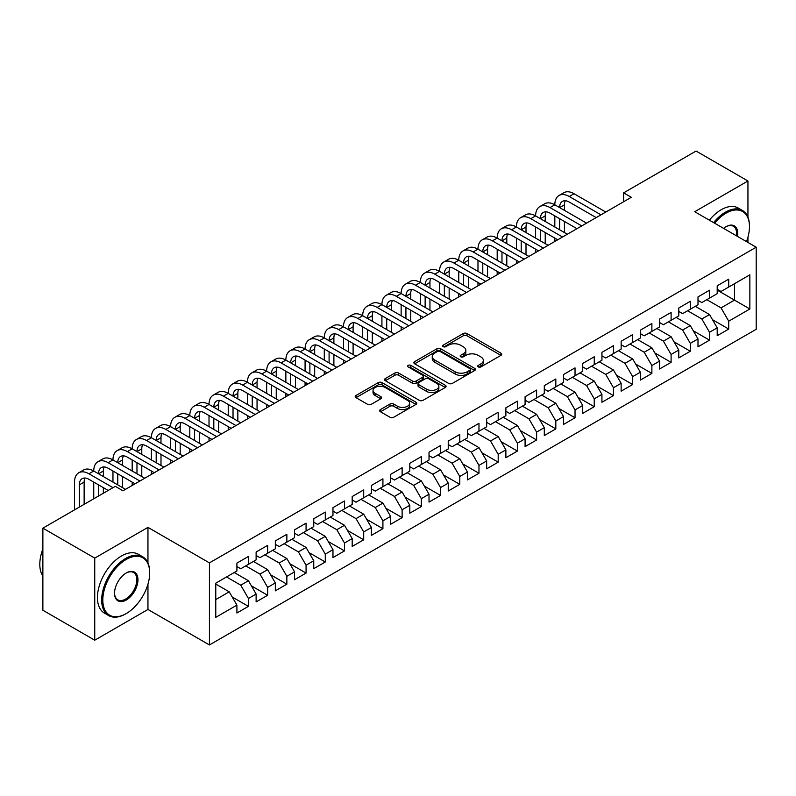 <?xml version="1.0" encoding="UTF-8"?>
<svg xmlns="http://www.w3.org/2000/svg" width="796" height="796" viewBox="0 0 796 796"><rect width="100%" height="100%" fill="white"/><g stroke="black" fill="none" stroke-linecap="round" stroke-linejoin="round"><path stroke-width="1.19" d="M478.267 366.916A1.871 1.075 0 0 0 480.903 366.916L500.943 355.354A2.667 1.542 0 0 0 501.719 354.26A2.667 1.542 0 0 0 500.943 353.175L466.993 333.574A2.667 1.542 0 0 0 463.222 333.574L443.183 345.146A1.871 1.075 0 0 0 442.646 345.912A1.871 1.075 0 0 0 443.183 346.668A1.871 1.075 0 0 0 445.83 346.668L448.417 345.175A8.537 4.925 0 0 1 460.486 345.175L463.322 346.807A8.537 4.925 0 0 1 465.819 350.29A8.537 4.925 0 0 1 463.322 353.772L460.725 355.275A1.871 1.075 0 0 0 460.178 356.031A1.871 1.075 0 0 0 460.725 356.797A1.871 1.075 0 0 0 463.362 356.797L465.959 355.295A8.537 4.925 0 0 1 478.028 355.295L480.854 356.926A8.537 4.925 0 0 1 483.351 360.419A8.537 4.925 0 0 1 480.854 363.901L478.267 365.394A1.871 1.075 0 0 0 477.719 366.16A1.871 1.075 0 0 0 478.267 366.916L478.267 365.394M380.438 409.572A2.667 1.542 0 0 0 379.662 410.656A2.667 1.542 0 0 0 380.438 411.751L389.96 417.243A2.667 1.542 0 0 0 393.731 417.243L415.99 404.398A2.667 1.542 0 0 0 416.766 403.313A2.667 1.542 0 0 0 415.99 402.219L382.04 382.627A2.667 1.542 0 0 0 378.269 382.627L356.021 395.473A2.667 1.542 0 0 0 355.235 396.557A2.667 1.542 0 0 0 356.021 397.652L367.523 404.288A2.667 1.542 0 0 0 371.294 404.288L380.816 398.796A2.667 1.542 0 0 0 381.602 397.702A2.667 1.542 0 0 0 380.816 396.617L375.115 393.324A7.134 4.119 0 0 1 373.025 390.408A7.134 4.119 0 0 1 377.423 386.607A7.134 4.119 0 0 1 385.204 387.493L407.542 400.398A7.134 4.119 0 0 1 409.632 403.313A7.134 4.119 0 0 1 405.234 407.114A7.134 4.119 0 0 1 397.463 406.219L393.731 404.07A2.667 1.542 0 0 0 389.96 404.07L380.438 409.572L380.438 411.751M147.956 562.971L147.956 527.38L94.744 558.105L42.875 528.156L115.301 486.346L122.982 490.784L631.327 197.299L623.636 192.861L623.636 201.736M147.956 527.38L209.438 562.881L756.2 247.208L756.2 329.285L209.438 644.959L209.438 562.881M747.942 217.149L747.942 180.99L694.719 211.716L756.2 247.208M747.942 180.99L696.072 151.041L623.636 192.861M448.606 383.383A2.667 1.542 0 0 0 452.377 383.383L474.635 370.538A2.667 1.542 0 0 0 475.411 369.453A2.667 1.542 0 0 0 474.635 368.359L440.685 348.767A2.667 1.542 0 0 0 436.914 348.767L414.666 361.613A2.667 1.542 0 0 0 413.88 362.697A2.667 1.542 0 0 0 414.666 363.792L448.606 383.383M408.905 367.324A1.871 1.075 0 0 1 410.796 367.583L410.796 365.364L445.312 385.294A2.667 1.542 0 0 1 446.088 386.378A2.667 1.542 0 0 1 445.312 387.473L423.054 400.318A2.667 1.542 0 0 1 419.283 400.318L385.344 380.717L394.866 375.264L394.866 373.045L385.344 378.538A2.667 1.542 0 0 0 384.558 379.632A2.667 1.542 0 0 0 385.344 380.717L385.344 378.538M394.866 375.264A2.667 1.542 0 0 1 398.637 375.264L398.637 373.045A2.667 1.542 0 0 0 394.866 373.045M398.637 373.045L412.408 380.995A2.667 1.542 0 0 0 416.179 380.995L422.487 377.344A2.667 1.542 0 0 0 423.273 376.259A2.667 1.542 0 0 0 422.487 375.165L408.159 366.896A1.871 1.075 0 0 1 407.612 366.13A1.871 1.075 0 0 1 408.766 365.135A1.871 1.075 0 0 1 410.796 365.364M717.196 290.132L734.489 300.112L734.489 283.704L749.862 274.829L728.728 287.028L728.728 279.147L717.196 285.804L717.196 293.684L709.515 298.122L709.515 290.241L697.992 296.898L697.992 304.778L690.301 309.206L690.301 301.336L678.779 307.992L678.779 315.863L671.098 320.3L671.098 312.43L659.566 319.087L659.566 326.957L651.884 331.395L651.884 323.514L640.352 330.171L640.352 338.051L632.671 342.489L632.671 334.609L621.139 341.265L621.139 349.145L613.457 353.573L613.457 345.703L601.935 352.359L601.935 360.23L594.244 364.668L594.244 356.797L582.722 363.454L582.722 371.324L575.03 375.762L575.03 367.881L563.508 374.538L563.508 382.418L555.827 386.856L555.827 378.976L544.295 385.632L544.295 393.513L536.613 397.94L536.613 390.07L525.081 396.726L525.081 404.597L517.4 409.035L517.4 401.164L505.878 407.821L505.878 415.691L498.187 420.129L498.187 412.248L486.664 418.905L486.664 426.785L478.973 431.223L478.973 423.343L467.451 429.999L467.451 437.87L459.77 442.307L459.77 434.437L448.238 441.093L448.238 448.964L440.556 453.402L440.556 445.531L429.024 452.178L429.024 460.058L421.343 464.496L421.343 456.615L409.811 463.272L409.811 471.152L402.129 475.59L402.129 467.71L390.607 474.366L390.607 482.237L382.916 486.674L382.916 478.804L371.394 485.46L371.394 493.331L363.702 497.769L363.702 489.898L352.18 496.545L352.18 504.425L344.499 508.863L344.499 500.983L332.967 507.639L332.967 515.519L325.285 519.957L325.285 512.077L313.753 518.733L313.753 526.604L306.072 531.041L306.072 523.171L294.55 529.828L294.55 537.698L286.858 542.136L286.858 534.265L275.336 540.912L275.336 548.792L267.645 553.23L267.645 545.35L256.123 552.006L256.123 559.887L248.442 564.324L248.442 556.444L236.909 563.1L236.909 570.971L215.776 583.179L215.776 617.338L236.909 605.139L229.228 591.826L215.776 584.065M749.862 274.829L749.862 308.987L728.728 321.186L721.047 307.883L706.828 299.674M712.49 319.694L728.728 329.066L728.728 321.186M728.728 329.066L717.196 335.723L717.196 327.843L709.515 332.28L701.833 318.967L687.615 310.768M693.286 330.788L709.515 340.161L709.515 332.28M709.515 340.161L697.992 346.807L697.992 338.937L690.301 343.375L682.62 330.061L668.401 321.853M674.073 341.872L690.301 351.245L690.301 343.375M690.301 351.245L678.779 357.901L678.779 350.031L671.098 354.469L663.406 341.156L649.188 332.947M654.859 352.966L671.098 362.339L671.098 354.469M671.098 362.339L659.566 368.996L659.566 361.115L651.884 365.553L644.193 352.25L629.984 344.041M635.646 364.061L651.884 373.433L651.884 365.553M651.884 373.433L640.352 380.09L640.352 372.21L632.671 376.647L624.989 363.334L610.771 355.135M616.432 375.155L632.671 384.528L632.671 376.647M632.671 384.528L621.139 391.174L621.139 383.304L613.457 387.742L605.776 374.428L591.557 366.22M597.229 386.239L613.457 395.612L613.457 387.742M613.457 395.612L601.935 402.269L601.935 394.398L594.244 398.836L586.562 385.523L572.344 377.314M578.015 397.333L594.244 406.706L594.244 398.836M594.244 406.706L582.722 413.363L582.722 405.482L575.03 409.92L567.349 396.617L553.13 388.408M558.802 408.428L575.03 417.8L575.03 409.92M575.03 417.8L563.508 424.457L563.508 416.577L555.827 421.014L548.136 407.701L533.917 399.493M539.588 419.522L555.827 428.895L555.827 421.014M555.827 428.895L544.295 435.541L544.295 427.671L536.613 432.109L528.922 418.795L514.713 410.587M520.375 430.606L536.613 439.979L536.613 432.109M536.613 439.979L525.081 446.636L525.081 438.765L517.4 443.203L509.719 429.89L495.5 421.681M501.162 441.7L517.4 451.073L517.4 443.203M517.4 451.073L505.878 457.73L505.878 449.849L498.187 454.287L490.505 440.984L476.287 432.775M481.958 452.795L498.187 462.168L498.187 454.287M498.187 462.168L486.664 468.824L486.664 460.944L478.973 465.381L471.292 452.068L457.073 443.86M462.745 463.889L478.973 473.262L478.973 465.381M478.973 473.262L467.451 479.908L467.451 472.038L459.77 476.476L452.078 463.163L437.86 454.954M443.531 474.973L459.77 484.346L459.77 476.476M459.77 484.346L448.238 491.003L448.238 483.132L440.556 487.57L432.865 474.257L418.656 466.048M424.318 486.067L440.556 495.44L440.556 487.57M440.556 495.44L429.024 502.097L429.024 494.216L421.343 498.654L413.661 485.351L399.443 477.142M405.104 497.162L421.343 506.535L421.343 498.654M421.343 506.535L409.811 513.191L409.811 505.311L402.129 509.748L394.448 496.435L380.229 488.227M385.901 508.256L402.129 517.629L402.129 509.748M402.129 517.629L390.607 524.275L390.607 516.405L382.916 520.843L375.234 507.53L361.016 499.321M366.687 519.34L382.916 528.713L382.916 520.843M382.916 528.713L371.394 535.37L371.394 527.499L363.702 531.937L356.021 518.624L341.802 510.415M347.474 530.435L363.702 539.807L363.702 531.937M363.702 539.807L352.18 546.464L352.18 538.584L344.499 543.021L336.808 529.718L322.599 521.509M328.26 541.529L344.499 550.902L344.499 543.021M344.499 550.902L332.967 557.558L332.967 549.678L325.285 554.115L317.604 540.802L303.385 532.594M309.047 552.623L325.285 561.996L325.285 554.115M325.285 561.996L313.753 568.643L313.753 560.772L306.072 565.21L298.391 551.897L284.172 543.688M289.844 563.707L306.072 573.08L306.072 565.21M306.072 573.08L294.55 579.737L294.55 571.866L286.858 576.304L279.177 562.991L264.959 554.782M270.63 574.802L286.858 584.174L286.858 576.304M286.858 584.174L275.336 590.831L275.336 582.951L267.645 587.388L259.964 574.085L245.745 565.876M251.417 585.896L267.645 595.269L267.645 587.388M267.645 595.269L256.123 601.925L256.123 594.045L248.442 598.483L240.75 585.169L226.532 576.961M232.203 596.99L248.442 606.363L248.442 598.483M248.442 606.363L236.909 613.01L236.909 605.139M236.909 566.543L240.75 568.752L248.442 564.324M215.776 599.587L229.228 591.826M256.123 555.449L259.964 557.668L267.645 553.23M240.75 585.169L248.442 580.732L234.223 572.523M256.123 594.045L248.442 580.732M275.336 544.355L279.177 546.573L286.858 542.136M259.964 574.085L267.645 569.647L253.436 561.439M275.336 582.951L267.645 569.647M294.55 533.26L298.391 535.479L306.072 531.041M279.177 562.991L286.858 558.553L272.64 550.344M294.55 571.866L286.858 558.553M313.753 522.176L317.604 524.395L325.285 519.957M298.391 551.897L306.072 547.459L291.853 539.25M313.753 560.772L306.072 547.459M332.967 511.082L336.808 513.301L344.499 508.863M317.604 540.802L325.285 536.365L311.067 528.166M332.967 549.678L325.285 536.365M352.18 499.988L356.021 502.206L363.702 497.769M336.808 529.718L344.499 525.28L330.28 517.072M352.18 538.584L344.499 525.28M371.394 488.893L375.234 491.112L382.916 486.674M356.021 518.624L363.702 514.186L349.494 505.977M371.394 527.499L363.702 514.186M390.607 477.809L394.448 480.028L402.129 475.59M375.234 507.53L382.916 503.092L368.697 494.883M390.607 516.405L382.916 503.092M409.811 466.715L413.661 468.934L421.343 464.496M394.448 496.435L402.129 491.998L387.911 483.799M409.811 505.311L402.129 491.998M429.024 455.62L432.865 457.839L440.556 453.402M413.661 485.351L421.343 480.913L407.124 472.705M429.024 494.216L421.343 480.913M448.238 444.526L452.078 446.745L459.77 442.307M432.865 474.257L440.556 469.819L426.338 461.61M448.238 483.132L440.556 469.819M467.451 433.442L471.292 435.661L478.973 431.223M452.078 463.163L459.77 458.725L445.551 450.516M467.451 472.038L459.77 458.725M486.664 422.348L490.505 424.566L498.187 420.129M471.292 452.068L478.973 447.631L464.764 439.432M486.664 460.944L478.973 447.631M505.878 411.253L509.719 413.472L517.4 409.035M490.505 440.984L498.187 436.546L483.968 428.338M505.878 449.849L498.187 436.546M525.081 400.159L528.922 402.378L536.613 397.94M509.719 429.89L517.4 425.452L503.181 417.243M525.081 438.765L517.4 425.452M544.295 389.075L548.136 391.294L555.827 386.856M528.922 418.795L536.613 414.358L522.395 406.149M544.295 427.671L536.613 414.358M563.508 377.981L567.349 380.199L575.03 375.762M548.136 407.701L555.827 403.274L541.608 395.065M563.508 416.577L555.827 403.274M582.722 366.886L586.562 369.105L594.244 364.668M567.349 396.617L575.03 392.179L560.822 383.97M582.722 405.482L575.03 392.179M601.935 355.792L605.776 358.011L613.457 353.573M586.562 385.523L594.244 381.085L580.025 372.876M601.935 394.398L594.244 381.085M621.139 344.708L624.989 346.927L632.671 342.489M605.776 374.428L613.457 369.991L599.239 361.782M621.139 383.304L613.457 369.991M640.352 333.614L644.193 335.832L651.884 331.395M624.989 363.334L632.671 358.906L618.452 350.698M640.352 372.21L632.671 358.906M659.566 322.519L663.406 324.738L671.098 320.3M644.193 352.25L651.884 347.812L637.666 339.603M659.566 361.115L651.884 347.812M678.779 311.425L682.62 313.644L690.301 309.206M663.406 341.156L671.098 336.718L656.879 328.509M678.779 350.031L671.098 336.718M697.992 300.341L701.833 302.56L709.515 298.122M682.62 330.061L690.301 325.624L676.083 317.415M697.992 338.937L690.301 325.624M717.196 289.246L721.047 291.465L728.728 287.028M701.833 318.967L709.515 314.539L695.296 306.331M717.196 327.843L709.515 314.539M42.875 528.156L42.875 610.243L94.744 640.193L147.956 609.467L209.438 644.959M94.744 558.105L94.744 640.193M747.942 242.442L747.942 237.218M721.047 307.883L734.489 300.112L749.862 308.987M147.956 609.467L147.956 584.174M479.013 367.185L480.854 366.12A8.537 4.925 0 0 0 483.351 362.628L483.351 360.419M465.819 350.29L465.819 352.509A8.537 4.925 0 0 1 463.322 355.991L461.471 357.056M500.903 355.374L466.993 335.793A2.667 1.542 0 0 0 463.222 335.793L443.929 346.937M474.635 368.359L474.635 370.538L440.685 350.986A2.667 1.542 0 0 0 436.914 350.986L414.696 363.812M469.919 370.21A1.871 1.075 0 0 0 470.466 369.453A1.871 1.075 0 0 0 469.919 368.687L440.118 351.484A1.871 1.075 0 0 0 437.482 351.484L434.745 353.066A8.537 4.925 0 0 0 432.248 356.548A8.537 4.925 0 0 0 434.745 360.031L455.113 371.792A8.537 4.925 0 0 0 467.182 371.792L469.919 370.21L469.919 372.428A1.871 1.075 0 0 0 470.466 371.672L470.466 369.453M432.248 356.548L432.248 358.767A8.537 4.925 0 0 0 434.745 362.25L434.745 360.031M469.919 372.428L467.182 374.011A8.537 4.925 0 0 1 455.113 374.011L434.745 362.25M398.637 375.264L412.408 383.214A2.667 1.542 0 0 0 416.179 383.214L422.487 379.563A2.667 1.542 0 0 0 423.273 378.478L423.273 376.259M410.796 367.583L445.272 387.493M426.686 389.234A7.134 4.119 0 0 0 434.457 390.13A7.134 4.119 0 0 0 438.865 386.329A7.134 4.119 0 0 0 436.775 383.413L428.905 378.866A2.667 1.542 0 0 0 425.134 378.866L418.815 382.518A2.667 1.542 0 0 0 418.029 383.602A2.667 1.542 0 0 0 418.815 384.697L426.686 389.234L426.686 391.453A7.134 4.119 0 0 0 434.457 392.348A7.134 4.119 0 0 0 438.865 388.548L438.865 386.329M418.029 383.602L418.029 385.821A2.667 1.542 0 0 0 418.815 386.916L418.815 384.697M426.686 391.453L418.815 386.916M409.632 403.313L409.632 405.532A7.134 4.119 0 0 1 405.234 409.333A7.134 4.119 0 0 1 397.463 408.438L393.731 406.288A2.667 1.542 0 0 0 389.96 406.288L380.478 411.771M373.025 390.408L373.025 392.627A7.134 4.119 0 0 0 375.115 395.542L375.115 393.324M380.777 398.816L375.115 395.542M415.95 404.418L382.04 384.846A2.667 1.542 0 0 0 378.269 384.846L356.051 397.672M74.535 509.878L74.535 482.107A20.378 11.761 60 0 1 78.754 472.784L83.56 470.008A20.378 11.761 60 0 1 93.749 471.013A20.378 11.761 60 0 1 97.968 461.69L102.774 458.914A20.378 11.761 60 0 1 112.962 459.929A20.378 11.761 60 0 1 117.181 450.596L121.977 447.82A20.378 11.761 60 0 1 132.166 448.835A20.378 11.761 60 0 1 136.385 439.501L141.191 436.735A20.378 11.761 60 0 1 151.379 437.74A20.378 11.761 60 0 1 155.598 428.417L160.404 425.641A20.378 11.761 60 0 1 170.593 426.646A20.378 11.761 60 0 1 174.812 417.323L179.617 414.547A20.378 11.761 60 0 1 189.806 415.562A20.378 11.761 60 0 1 194.025 406.229L198.831 403.453A20.378 11.761 60 0 1 209.02 404.467A20.378 11.761 60 0 1 213.238 395.134L218.034 392.368A20.378 11.761 60 0 1 228.223 393.373A20.378 11.761 60 0 1 232.452 384.05L237.248 381.274A20.378 11.761 60 0 1 247.437 382.279A20.378 11.761 60 0 1 251.655 372.956L256.461 370.18A20.378 11.761 60 0 1 266.65 371.195A20.378 11.761 60 0 1 270.869 361.862L275.675 359.086A20.378 11.761 60 0 1 285.863 360.1A20.378 11.761 60 0 1 290.082 350.767L294.888 348.001A20.378 11.761 60 0 1 305.077 349.006A20.378 11.761 60 0 1 309.296 339.683L314.102 336.907A20.378 11.761 60 0 1 324.28 337.912A20.378 11.761 60 0 1 328.509 328.589L333.305 325.813A20.378 11.761 60 0 1 343.494 326.828A20.378 11.761 60 0 1 347.713 317.495L352.519 314.719A20.378 11.761 60 0 1 362.707 315.733A20.378 11.761 60 0 1 366.926 306.4L371.732 303.634A20.378 11.761 60 0 1 381.921 304.639A20.378 11.761 60 0 1 386.14 295.316L390.945 292.54A20.378 11.761 60 0 1 401.134 293.545A20.378 11.761 60 0 1 405.353 284.222L410.159 281.446A20.378 11.761 60 0 1 420.348 282.461A20.378 11.761 60 0 1 424.566 273.127L429.362 270.351A20.378 11.761 60 0 1 439.551 271.366A20.378 11.761 60 0 1 443.77 262.033L448.576 259.267A20.378 11.761 60 0 1 458.765 260.272A20.378 11.761 60 0 1 462.983 250.949L467.789 248.173A20.378 11.761 60 0 1 477.978 249.178A20.378 11.761 60 0 1 482.197 239.855L487.003 237.079A20.378 11.761 60 0 1 497.192 238.094A20.378 11.761 60 0 1 501.41 228.76L506.216 225.994A20.378 11.761 60 0 1 516.405 226.999A20.378 11.761 60 0 1 520.624 217.666L525.42 214.9A20.378 11.761 60 0 1 535.608 215.905A20.378 11.761 60 0 1 539.837 206.582L544.633 203.806A20.378 11.761 60 0 1 554.822 204.811A20.378 11.761 60 0 1 559.041 195.488L563.847 192.712A20.378 11.761 60 0 1 574.035 193.726L605.776 212.044M559.041 195.488A20.378 11.761 60 0 1 569.23 196.493L600.97 214.821M596.164 217.597L569.23 202.045A13.582 7.841 -120 0 0 562.444 201.368A13.582 7.841 -120 0 0 559.628 207.587L564.434 204.811L564.434 210.363M565.279 200.741A13.582 7.841 -120 0 0 564.434 204.811M559.628 218.681L559.628 229.775M564.434 221.457L564.434 232.541M554.822 241.467L554.822 238.094M554.822 226.999L554.822 215.905M539.837 206.582A20.378 11.761 60 0 1 550.026 207.587L554.822 204.811L586.562 223.139M550.026 207.587L581.757 225.915M576.951 228.681L550.026 213.139A13.582 7.841 -120 0 0 543.23 212.462A13.582 7.841 -120 0 0 540.414 218.681L545.22 215.905L545.22 221.457M546.066 211.835A13.582 7.841 -120 0 0 545.22 215.905M540.414 229.775L540.414 240.86M545.22 232.541L545.22 243.636M535.608 252.551L535.608 249.178M535.608 238.094L535.608 226.999M520.624 217.666A20.378 11.761 60 0 1 530.813 218.681L535.608 215.905L567.349 234.233M530.813 218.681L562.543 236.999M557.747 239.775L530.813 224.223A13.582 7.841 -120 0 0 524.017 223.557A13.582 7.841 -120 0 0 521.201 229.775L526.007 226.999L526.007 232.541M526.862 222.93A13.582 7.841 -120 0 0 526.007 226.999M521.201 240.86L521.201 251.954M526.007 243.636L526.007 254.73M516.405 263.645L516.405 260.272M516.405 249.178L516.405 238.094M746.499 241.606A33.143 19.134 120 0 0 749.474 226.691A33.143 19.134 120 0 0 726.042 213.159A33.143 19.134 120 0 0 714.609 223.198M713.604 222.621A33.959 19.611 -60 0 1 725.464 212.154A33.959 19.611 -60 0 1 742.439 210.472A33.959 19.611 -60 0 1 749.474 226.024A33.959 19.611 -60 0 1 749.474 226.363M723.604 228.392A16.577 9.572 -60 0 1 726.042 226.691L726.042 226.691A16.577 9.572 -60 0 1 737.504 236.412M736.429 235.795A15.761 9.094 120 0 0 733.345 226.243A15.761 9.094 120 0 0 725.743 226.86M709.375 220.174A33.959 19.611 -60 0 1 721.236 209.716A33.959 19.611 -60 0 1 738.22 208.035L742.439 210.472M125.678 613.905L126.256 613.567A33.143 19.134 120 0 0 149.688 572.971A33.143 19.134 120 0 0 126.256 559.439A33.143 19.134 120 0 0 102.813 600.035A33.143 19.134 120 0 0 126.256 613.567L125.678 613.905A33.959 19.611 -60 0 1 108.694 615.587A33.959 19.611 -60 0 1 103.49 588.373A33.959 19.611 -60 0 1 125.678 558.444A33.959 19.611 -60 0 1 142.653 556.762A33.959 19.611 -60 0 1 149.688 572.304A33.959 19.611 -60 0 1 149.688 572.642M126.256 572.971L126.256 572.971A16.577 9.572 -60 0 1 137.967 579.737A16.577 9.572 -60 0 1 126.256 600.035A16.577 9.572 -60 0 1 114.534 593.269A16.577 9.572 -60 0 1 126.256 572.971L126.256 572.971M114.534 592.93A15.761 9.094 120 0 0 117.798 599.816A15.761 9.094 120 0 0 125.678 599.04A15.761 9.094 120 0 0 135.967 585.15A15.761 9.094 120 0 0 133.559 572.523A15.761 9.094 120 0 0 125.957 573.14M42.875 576.115A33.959 19.611 -60 0 1 42.875 548.971M108.694 615.587L104.465 613.139A33.959 19.611 -60 0 1 99.261 585.926A33.959 19.611 -60 0 1 121.45 555.996A33.959 19.611 -60 0 1 138.434 554.315L142.653 556.762M501.41 228.76A20.378 11.761 60 0 1 511.599 229.775L516.405 226.999L548.136 245.317M511.599 229.775L543.34 248.093M538.534 250.869L511.599 235.317A13.582 7.841 -120 0 0 504.803 234.641A13.582 7.841 -120 0 0 501.987 240.86L506.793 238.094L506.793 243.636M507.649 234.014A13.582 7.841 -120 0 0 506.793 238.094M501.987 251.954L501.987 263.048M506.793 254.73L506.793 265.824M497.192 274.739L497.192 271.366M497.192 260.272L497.192 249.178M482.197 239.855A20.378 11.761 60 0 1 492.386 240.86L497.192 238.094L528.922 256.411M492.386 240.86L524.126 259.188M519.32 261.964L492.386 246.412A13.582 7.841 -120 0 0 485.59 245.735A13.582 7.841 -120 0 0 482.784 251.954L487.58 249.178L487.58 254.73M488.436 245.108A13.582 7.841 -120 0 0 487.58 249.178M482.784 263.048L482.784 274.142M487.58 265.824L487.58 276.909M477.978 285.834L477.978 282.461M477.978 271.366L477.978 260.272M462.983 250.949A20.378 11.761 60 0 1 473.172 251.954L477.978 249.178L509.719 267.506M473.172 251.954L504.913 270.282M500.107 273.048L473.172 257.506A13.582 7.841 -120 0 0 466.386 256.829A13.582 7.841 -120 0 0 463.57 263.048L468.376 260.272L468.376 265.824M469.222 256.203A13.582 7.841 -120 0 0 468.376 260.272M463.57 274.142L463.57 285.227M468.376 276.909L468.376 288.003M458.765 296.918L458.765 293.545M458.765 282.461L458.765 271.366M443.77 262.033A20.378 11.761 60 0 1 453.959 263.048L458.765 260.272L490.505 278.6M453.959 263.048L485.699 281.366M480.893 284.142L453.959 268.59A13.582 7.841 -120 0 0 447.173 267.924A13.582 7.841 -120 0 0 444.357 274.142L449.163 271.366L449.163 276.909M450.009 267.297A13.582 7.841 -120 0 0 449.163 271.366M444.357 285.227L444.357 296.321M449.163 288.003L449.163 299.097M439.551 308.012L439.551 304.639M439.551 293.545L439.551 282.461M424.566 273.127A20.378 11.761 60 0 1 434.755 274.142L439.551 271.366L471.292 289.684M434.755 274.142L466.486 292.46M461.69 295.236L434.755 279.685A13.582 7.841 -120 0 0 427.959 279.008A13.582 7.841 -120 0 0 425.144 285.227L429.949 282.461L429.949 288.003M430.795 278.381A13.582 7.841 -120 0 0 429.949 282.461M425.144 296.321L425.144 307.415M429.949 299.097L429.949 310.191M420.348 319.106L420.348 315.733M420.348 304.639L420.348 293.545M405.353 284.222A20.378 11.761 60 0 1 415.542 285.227L420.348 282.461L452.078 300.779M415.542 285.227L447.282 303.555M442.476 306.331L415.542 290.779A13.582 7.841 -120 0 0 408.746 290.102A13.582 7.841 -120 0 0 405.93 296.321L410.736 293.545L410.736 299.097M411.592 289.475A13.582 7.841 -120 0 0 410.736 293.545M405.93 307.415L405.93 318.509M410.736 310.191L410.736 321.276M401.134 330.201L401.134 326.828M401.134 315.733L401.134 304.639M386.14 295.316A20.378 11.761 60 0 1 396.328 296.321L401.134 293.545L432.865 311.873M396.328 296.321L428.069 314.649M423.263 317.415L396.328 301.863A13.582 7.841 -120 0 0 389.533 301.196A13.582 7.841 -120 0 0 386.727 307.415L391.523 304.639L391.523 310.191M392.378 300.57A13.582 7.841 -120 0 0 391.523 304.639M386.727 318.509L386.727 329.594M391.523 321.276L391.523 332.37M381.921 341.285L381.921 337.912M381.921 326.828L381.921 315.733M366.926 306.4A20.378 11.761 60 0 1 377.115 307.415L381.921 304.639L413.661 322.967M377.115 307.415L408.855 325.733M404.05 328.509L377.115 312.957A13.582 7.841 -120 0 0 370.329 312.291A13.582 7.841 -120 0 0 367.513 318.509L372.319 315.733L372.319 321.276M373.165 311.664A13.582 7.841 -120 0 0 372.319 315.733M367.513 329.594L367.513 340.688M372.319 332.37L372.319 343.464M362.707 352.379L362.707 349.006M362.707 337.912L362.707 326.828M347.713 317.495A20.378 11.761 60 0 1 357.901 318.509L362.707 315.733L394.448 334.051M357.901 318.509L389.642 336.827M384.836 339.603L357.901 324.052A13.582 7.841 -120 0 0 351.116 323.375A13.582 7.841 -120 0 0 348.3 329.594L353.106 326.828L353.106 332.37M353.951 322.748A13.582 7.841 -120 0 0 353.106 326.828M348.3 340.688L348.3 351.782M353.106 343.464L353.106 354.558M343.494 363.474L343.494 360.1M343.494 349.006L343.494 337.912M328.509 328.589A20.378 11.761 60 0 1 338.698 329.594L343.494 326.828L375.234 345.146M338.698 329.594L370.429 347.922M365.633 350.698L338.698 335.146A13.582 7.841 -120 0 0 331.902 334.469A13.582 7.841 -120 0 0 329.086 340.688L333.892 337.912L333.892 343.464M334.738 333.842A13.582 7.841 -120 0 0 333.892 337.912M329.086 351.782L329.086 362.876M333.892 354.558L333.892 365.643M324.28 374.558L324.28 371.195M324.28 360.1L324.28 349.006M309.296 339.683A20.378 11.761 60 0 1 319.485 340.688L324.28 337.912L356.021 356.24M319.485 340.688L351.215 359.016M346.419 361.782L319.485 346.23A13.582 7.841 -120 0 0 312.689 345.564A13.582 7.841 -120 0 0 309.873 351.782L314.679 349.006L314.679 354.558M315.534 344.937A13.582 7.841 -120 0 0 314.679 349.006M309.873 362.876L309.873 373.961M314.679 365.643L314.679 376.737M305.077 385.652L305.077 382.279M305.077 371.195L305.077 360.1M290.082 350.767A20.378 11.761 60 0 1 300.271 351.782L305.077 349.006L336.808 367.334M300.271 351.782L332.012 370.1M327.206 372.876L300.271 357.324A13.582 7.841 -120 0 0 293.475 356.658A13.582 7.841 -120 0 0 290.669 362.876L295.465 360.1L295.465 365.643M296.321 356.031A13.582 7.841 -120 0 0 295.465 360.1M290.669 373.961L290.669 385.055M295.465 376.737L295.465 387.831M285.863 396.746L285.863 393.373M285.863 382.279L285.863 371.195M270.869 361.862A20.378 11.761 60 0 1 281.058 362.876L285.863 360.1L317.604 378.418M281.058 362.876L312.798 381.194M307.992 383.97L281.058 368.419A13.582 7.841 -120 0 0 274.272 367.742A13.582 7.841 -120 0 0 271.456 373.961L276.252 371.195L276.252 376.737M277.108 367.115A13.582 7.841 -120 0 0 276.252 371.195M271.456 385.055L271.456 396.149M276.252 387.831L276.252 398.915M266.65 407.841L266.65 404.467M266.65 393.373L266.65 382.279M251.655 372.956A20.378 11.761 60 0 1 261.844 373.961L266.65 371.195L298.391 389.513M261.844 373.961L293.585 392.289M288.779 395.065L261.844 379.513A13.582 7.841 -120 0 0 255.058 378.836A13.582 7.841 -120 0 0 252.242 385.055L257.048 382.279L257.048 387.831M257.894 378.209A13.582 7.841 -120 0 0 257.048 382.279M252.242 396.149L252.242 407.244M257.048 398.915L257.048 410.01M247.437 418.925L247.437 415.562M247.437 404.467L247.437 393.373M232.452 384.05A20.378 11.761 60 0 1 242.641 385.055L247.437 382.279L279.177 400.607M242.641 385.055L274.371 403.383M269.565 406.149L242.641 390.597A13.582 7.841 -120 0 0 235.845 389.931A13.582 7.841 -120 0 0 233.029 396.149L237.835 393.373L237.835 398.915M238.681 389.304A13.582 7.841 -120 0 0 237.835 393.373M233.029 407.244L233.029 418.328M237.835 410.01L237.835 421.104M228.223 430.019L228.223 426.646M228.223 415.562L228.223 404.467M213.238 395.134A20.378 11.761 60 0 1 223.427 396.149L228.223 393.373L259.964 411.701M223.427 396.149L255.158 414.467M250.362 417.243L223.427 401.691A13.582 7.841 -120 0 0 216.631 401.025A13.582 7.841 -120 0 0 213.816 407.244L218.621 404.467L218.621 410.01M219.477 400.398A13.582 7.841 -120 0 0 218.621 404.467M213.816 418.328L213.816 429.422M218.621 421.104L218.621 432.198M209.02 441.113L209.02 437.74M209.02 426.646L209.02 415.562M194.025 406.229A20.378 11.761 60 0 1 204.214 407.244L209.02 404.467L240.75 422.785M204.214 407.244L235.954 425.561M231.148 428.338L204.214 412.786A13.582 7.841 -120 0 0 197.418 412.109A13.582 7.841 -120 0 0 194.602 418.328L199.408 415.562L199.408 421.104M200.264 411.482A13.582 7.841 -120 0 0 199.408 415.562M194.602 429.422L194.602 440.516M199.408 432.198L199.408 443.282M189.806 452.208L189.806 448.835M189.806 437.74L189.806 426.646M174.812 417.323A20.378 11.761 60 0 1 185 418.328L189.806 415.562L221.537 433.88M185 418.328L216.741 436.656M211.935 439.432L185 423.88A13.582 7.841 -120 0 0 178.204 423.203A13.582 7.841 -120 0 0 175.399 429.422L180.195 426.646L180.195 432.198M181.05 422.577A13.582 7.841 -120 0 0 180.195 426.646M175.399 440.516L175.399 451.611M180.195 443.282L180.195 454.377M170.593 463.292L170.593 459.929M170.593 448.835L170.593 437.74M155.598 428.417A20.378 11.761 60 0 1 165.787 429.422L170.593 426.646L202.333 444.974M165.787 429.422L197.527 447.75M192.722 450.516L165.787 434.964A13.582 7.841 -120 0 0 159.001 434.298A13.582 7.841 -120 0 0 156.185 440.516L160.991 437.74L160.991 443.282M161.837 433.671A13.582 7.841 -120 0 0 160.991 437.74M156.185 451.611L156.185 462.695M160.991 454.377L160.991 465.471M151.379 474.386L151.379 471.013M151.379 459.929L151.379 448.835M136.385 439.501A20.378 11.761 60 0 1 146.573 440.516L151.379 437.74L183.12 456.068M146.573 440.516L178.314 458.834M173.508 461.61L146.573 446.058A13.582 7.841 -120 0 0 139.788 445.392A13.582 7.841 -120 0 0 136.972 451.611L141.778 448.835L141.778 454.377M142.623 444.765A13.582 7.841 -120 0 0 141.778 448.835M136.972 462.695L136.972 473.789M141.778 465.471L141.778 476.565M132.166 485.48L132.166 482.107M132.166 471.013L132.166 459.929M117.181 450.596A20.378 11.761 60 0 1 127.37 451.611L132.166 448.835L163.906 467.152M127.37 451.611L159.101 469.929M154.305 472.705L127.37 457.153A13.582 7.841 -120 0 0 120.574 456.476A13.582 7.841 -120 0 0 117.758 462.695L122.564 459.929L122.564 465.471M123.41 455.849A13.582 7.841 -120 0 0 122.564 459.929M117.758 473.789L117.758 484.883M122.564 476.565L122.564 487.65M112.962 482.107L112.962 471.013M97.968 461.69A20.378 11.761 60 0 1 108.157 462.695L112.962 459.929L144.693 478.247M108.157 462.695L139.897 481.023M135.091 483.799L108.157 468.247A13.582 7.841 -120 0 0 101.361 467.57A13.582 7.841 -120 0 0 98.545 473.789L103.351 471.013L103.351 476.565M104.206 466.944A13.582 7.841 -120 0 0 103.351 471.013M98.545 484.883L98.545 496.017M103.351 487.65L103.351 493.241M93.749 498.793L93.749 482.107M78.754 472.784A20.378 11.761 60 0 1 88.943 473.789L93.749 471.013L125.479 489.341M88.943 473.789L112.992 487.679M108.196 490.445L88.943 479.331A13.582 7.841 -120 0 0 82.147 478.665A13.582 7.841 -120 0 0 79.341 484.883L79.341 507.112M84.993 478.038A13.582 7.841 -120 0 0 84.137 482.107L84.137 504.336M480.854 366.12L480.854 363.901M460.725 356.797L460.725 355.275M463.322 355.991L463.322 353.772M443.183 346.668L443.183 345.146M463.222 335.793L463.222 333.574M466.993 335.793L466.993 333.574M500.943 355.354L500.943 353.175M414.666 363.792L414.666 361.613M436.914 350.986L436.914 348.767M440.685 350.986L440.685 348.767M455.113 374.011L455.113 371.792M467.182 374.011L467.182 371.792M412.408 383.214L412.408 380.995M416.179 383.214L416.179 380.995M422.487 379.563L422.487 377.344M445.312 387.473L445.312 385.294M389.96 406.288L389.96 404.07M393.731 406.288L393.731 404.07M397.463 408.438L397.463 406.219M380.816 398.796L380.816 396.617M356.021 397.652L356.021 395.473M378.269 384.846L378.269 382.627M382.04 384.846L382.04 382.627M415.99 404.398L415.99 402.219M574.035 193.726L569.23 196.493M84.137 482.107L79.341 484.883M749.474 226.691L749.474 226.024M149.688 572.971L149.688 572.304"/></g></svg>
